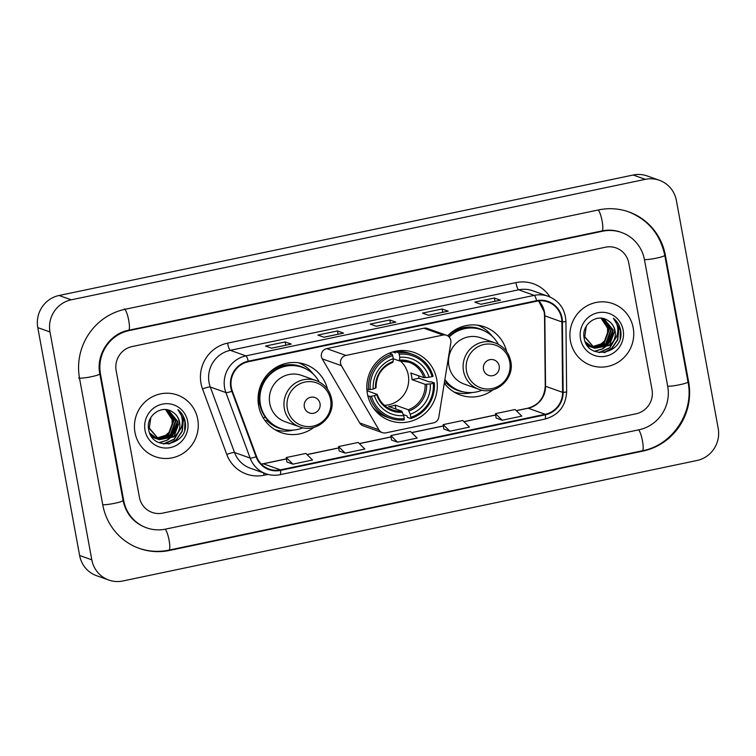 <?xml version="1.0" encoding="UTF-8"?>
<svg xmlns="http://www.w3.org/2000/svg" width="756" height="756" viewBox="0 0 756 756"><rect width="100%" height="100%" fill="white"/><g stroke="black" fill="none" stroke-linecap="round" stroke-linejoin="round"><path stroke-width="1.13" d="M340.587 363.475A6.823 6.634 109.6 0 0 341.4 365.677L378.869 429.767A6.823 6.634 109.6 0 0 385.815 432.867L433.462 422.869A6.823 6.634 109.6 0 0 438.801 417.189L450.831 342.704A6.823 6.634 109.6 0 0 443.054 335.059L345.908 355.443A6.823 6.634 109.6 0 0 340.587 363.475M446.56 335.286L427.376 328.463A6.823 6.634 109.6 0 0 423.861 328.227L326.715 348.62A6.823 6.634 109.6 0 0 322.217 358.845L359.686 422.944A6.823 6.634 109.6 0 0 363.126 425.808L382.309 432.63M444.301 383.16A36.165 35.135 109.6 0 0 460.328 395.01A36.165 35.135 109.6 0 0 493.092 389.775M454.734 392.43A36.165 35.135 109.6 0 0 456.34 392.647M367.407 393.829A36.165 35.135 109.6 0 0 389.935 420.629A36.165 35.135 109.6 0 0 424.834 413.645A36.165 35.135 109.6 0 0 436.713 379.285A36.165 35.135 109.6 0 0 414.175 352.485A36.165 35.135 109.6 0 0 379.285 359.469A36.165 35.135 109.6 0 0 367.407 393.829M327.509 389.208A36.165 35.135 109.6 0 0 305.415 364.458A36.165 35.135 109.6 0 0 270.516 371.442A36.165 35.135 109.6 0 0 258.637 405.802A36.165 35.135 109.6 0 0 281.175 432.612A36.165 35.135 109.6 0 0 313.938 427.367M275.571 430.022A36.165 35.135 109.6 0 0 277.187 430.249M506.671 351.606A36.165 35.135 109.6 0 0 484.568 326.857A36.165 35.135 109.6 0 0 447.637 335.787A32.716 31.79 109.6 0 1 485.447 331.478M300.831 363.768A36.165 35.135 109.6 0 0 299.442 362.918M479.984 326.167A36.165 35.135 109.6 0 0 478.595 325.326M134.974 432.441A32.754 31.828 109.6 0 0 155.377 456.719A32.754 31.828 109.6 0 0 186.987 450.396A32.754 31.828 109.6 0 0 197.741 419.278A32.754 31.828 109.6 0 0 177.329 395.001A32.754 31.828 109.6 0 0 145.728 401.323A32.754 31.828 109.6 0 0 134.974 432.441A32.754 31.828 109.6 0 0 155.377 456.719A32.754 31.828 109.6 0 0 186.987 450.396A32.754 31.828 109.6 0 0 197.741 419.278A32.754 31.828 109.6 0 0 177.329 395.001A32.754 31.828 109.6 0 0 145.728 401.323A32.754 31.828 109.6 0 0 134.974 432.441M570.44 341.06A32.754 31.828 109.6 0 0 590.852 365.337A32.754 31.828 109.6 0 0 622.453 359.005A32.754 31.828 109.6 0 0 633.207 327.887A32.754 31.828 109.6 0 0 612.804 303.61A32.754 31.828 109.6 0 0 581.203 309.941A32.754 31.828 109.6 0 0 570.44 341.06A32.754 31.828 109.6 0 0 590.852 365.337A32.754 31.828 109.6 0 0 622.453 359.005A32.754 31.828 109.6 0 0 633.207 327.887A32.754 31.828 109.6 0 0 612.804 303.61A32.754 31.828 109.6 0 0 581.203 309.941A32.754 31.828 109.6 0 0 570.44 341.06M231.336 387.441A21.839 21.215 -70.4 0 1 248.346 361.727L536.694 301.219A21.839 21.215 -70.4 0 1 547.93 301.965A21.839 21.215 -70.4 0 1 561.897 321.914L562.606 392.345A21.839 21.215 -70.4 0 1 545.237 414.288L280.4 469.863A21.839 21.215 -70.4 0 1 269.174 469.117A21.839 21.215 -70.4 0 1 256.558 456.567L232.328 391.079A21.839 21.215 -70.4 0 1 231.336 387.441M230.807 387.554A22.387 21.744 109.6 0 0 231.827 391.277L256.067 456.766A22.387 21.744 109.6 0 0 280.495 470.393L545.331 414.817A22.387 21.744 109.6 0 0 563.135 392.326L562.426 321.905A22.387 21.744 109.6 0 0 536.599 300.68L248.242 361.198A22.387 21.744 109.6 0 0 230.807 387.554M500.359 300.17L480.807 304.281L500.302 300.189A5.462 1.115 78.1 0 1 500.359 300.17A5.462 1.115 78.1 0 1 500.5 300.189L494.405 298.025L474.796 302.135L480.882 304.299L500.5 300.189M495.01 301.294L494.405 298.025M448.043 311.151L428.501 315.252L447.996 311.17A5.462 1.115 78.1 0 1 448.043 311.151A5.462 1.115 78.1 0 1 448.195 311.16L442.099 308.996L422.481 313.116L428.576 315.28L448.195 311.16M442.704 312.275L442.099 308.996M291.117 344.084L271.574 348.185L291.069 344.103A5.462 1.115 78.1 0 1 291.117 344.084A5.462 1.115 78.1 0 1 291.268 344.093L285.173 341.929L265.554 346.05L271.65 348.214L291.268 344.093M285.777 345.209L285.173 341.929M343.432 333.103L323.88 337.204L343.375 333.122A5.462 1.115 78.1 0 1 343.432 333.103A5.462 1.115 78.1 0 1 343.574 333.122L337.478 330.948L317.87 335.069L323.955 337.233L343.574 333.122M338.083 334.228L337.478 330.948M395.738 322.132L376.195 326.233L395.681 322.15A5.462 1.115 78.1 0 1 395.738 322.132A5.462 1.115 78.1 0 1 395.879 322.141L389.794 319.977L370.175 324.088L376.271 326.261L395.879 322.141M390.389 323.247L389.794 319.977M628.784 263.079A20.469 19.892 109.6 0 0 616.036 247.911A20.469 19.892 109.6 0 0 605.499 247.212L132.111 346.56A20.469 19.892 109.6 0 0 116.159 370.657L139.397 497.25A20.469 19.892 109.6 0 0 152.154 512.426A20.469 19.892 109.6 0 0 162.682 513.126L636.07 413.778A20.469 19.892 109.6 0 0 652.022 389.671L628.784 263.079A20.469 19.892 109.6 0 0 616.036 247.911A20.469 19.892 109.6 0 0 605.499 247.212L132.111 346.56A20.469 19.892 109.6 0 0 116.159 370.657L139.397 497.25A20.469 19.892 109.6 0 0 152.154 512.426A20.469 19.892 109.6 0 0 162.682 513.126L636.07 413.778A20.469 19.892 109.6 0 0 652.022 389.671L628.784 263.079M496.125 418.059L502.164 420.232L521.772 416.121L515.101 409.525L495.482 413.645L496.134 418.087M339.198 450.982L345.237 453.165L364.846 449.045L358.174 442.458L338.556 446.569L339.208 451.02M286.893 461.963L292.922 464.146L312.54 460.026L305.868 453.43L286.25 457.55L286.893 462.001M443.819 429.03L449.848 431.213L469.467 427.093L462.795 420.506L443.177 424.617L443.819 429.068M397.543 442.184L417.161 438.074L410.48 431.478L390.871 435.598L391.513 440.039L397.543 442.184L390.871 435.598M345.237 453.165L338.556 446.569M292.922 464.146L286.25 457.55M449.848 431.213L443.177 424.617M502.164 420.232L495.482 413.645M667.709 386.382L644.481 259.79A36.846 35.797 109.6 0 0 621.517 232.479A36.846 35.797 109.6 0 0 602.57 231.223L129.172 330.561A36.846 35.797 109.6 0 0 100.472 373.955L123.701 500.548A36.846 35.797 109.6 0 0 146.664 527.849A36.846 35.797 109.6 0 0 165.611 529.115L639.009 429.767A36.846 35.797 109.6 0 0 667.709 386.382M676.384 200.51A27.292 26.517 109.6 0 0 659.374 180.278A27.292 26.517 109.6 0 0 645.331 179.342L71.244 299.82A27.292 26.517 109.6 0 0 49.981 331.96L91.807 559.827A27.292 26.517 109.6 0 0 108.807 580.05A27.292 26.517 109.6 0 0 122.85 580.986L696.938 460.508A27.292 26.517 109.6 0 0 718.2 428.368L676.384 200.51M659.374 180.278L647.193 175.95A27.292 26.517 109.6 0 0 633.15 175.014L59.062 295.492A27.292 26.517 109.6 0 0 37.8 327.631L79.616 555.49A27.292 26.517 109.6 0 0 96.626 575.722L108.807 580.05M665.403 255.396A58.684 57.021 109.6 0 0 628.841 211.907A58.684 57.021 109.6 0 0 598.657 209.903L125.26 309.242A58.684 57.021 109.6 0 0 79.541 378.34L102.778 504.932A58.684 57.021 109.6 0 0 139.34 548.431A58.684 57.021 109.6 0 0 169.524 550.434L642.921 451.086A58.684 57.021 109.6 0 0 688.64 381.988L665.403 255.396L664.741 255.159M165.583 409.582L172.094 419.542L172.122 424.362L169.287 432.158L162.975 437.535M172.122 424.362A15.422 14.988 109.6 0 0 165.403 409.563M166.622 409.743L174.022 420.232L168.711 434.709L156.435 438.367M156.18 438.329L155.415 438.187M155.16 438.13L154.413 437.941M154.167 437.875L151.871 436.977M166.367 409.695L173.54 420.062L168.229 434.53L156.218 438.225M155.953 438.196L155.188 438.064M154.933 438.017L154.177 437.837M153.931 437.771L153.194 437.544M153.43 437.63L151.928 437.053M167.624 409.979L175.959 420.922L170.639 435.39L157.343 438.877M157.097 438.82L156.341 438.631M156.095 438.556L151.276 436.108M167.378 409.913L175.477 420.742L170.157 435.22L157.116 438.754M156.861 438.707L156.114 438.527M155.859 438.461L155.122 438.234M155.367 438.319L151.493 436.439M165.356 409.554L168.607 410.291L177.896 421.602L172.576 436.08L158.278 439.321M168.361 410.206L177.414 421.432L172.094 435.91L158.042 439.217L149.697 433.075M157.796 439.151L157.059 438.915M157.305 439.009L150.217 434.237M172.425 411.907C161.737 404.186 145.889 415.876 148.592 428.973C151.417 452.646 188.707 445.567 185.324 422.784L185.154 421.65C184.19 416.717 181.78 412.719 177.925 409.648C180.901 413.116 182.366 417.208 182.328 421.933C182.215 425.978 180.75 429.54 177.934 432.612A15.422 14.988 109.6 0 0 172.425 411.907C176.252 414.297 178.558 417.699 179.342 422.122L174.022 436.599L158.996 439.605M177.934 432.612L174.513 436.77L159.232 439.699L149.31 428.151L150.813 417.586M159.232 439.699L148.819 427.981M145.039 430.334A22.245 21.612 109.6 0 0 170.346 447.58A22.245 21.612 109.6 0 0 187.668 421.385A22.245 21.612 109.6 0 0 162.37 404.139A22.245 21.612 109.6 0 0 145.039 430.334M177.925 409.648L184.927 421.565L184.644 429.673M181.459 415.913L182.99 420.875L182.054 431.185L176.157 439.794L168.446 443.999M180.684 428.652L174.22 439.104L163.466 443.933M177.462 421.451L170.355 437.724L167.067 440.058M166.386 440.436L158.93 442.629M180.977 414.59L183.236 420.96L182.291 431.27L176.394 439.879L169.476 443.838M181.213 427.461L174.466 439.189L163.901 443.999M177.613 424.305L174.296 433.585M171.669 436.807L167.719 439.907M166.953 440.351L159.138 442.723M384.417 405.32A25.25 24.532 109.6 0 0 408.287 375.089A25.25 24.532 109.6 0 0 400.226 360.867M418.663 375.789A32.413 31.487 -70.4 0 1 418.937 378.208L429.446 381.941L431.071 381.742L434.331 382.905L433.32 383.283A32.48 31.554 109.6 0 1 410.81 417.303L410.243 414.222A29.342 28.511 109.6 0 0 430.287 383.916L425.108 384.313L412.02 379.663A25.25 24.532 109.6 0 0 411.633 376.28A25.25 24.532 109.6 0 0 410.801 372.991L423.889 377.65L429.068 377.253A29.342 28.511 109.6 0 0 399.801 357.305L399.234 354.224A32.48 31.554 109.6 0 1 432.092 376.62L433.103 376.242A33.85 32.886 109.6 0 0 412.795 354.451A33.85 32.886 109.6 0 0 398.686 352.778L399.234 354.224M371.413 396.276L369.797 396.446A33.85 32.886 109.6 0 0 390.105 418.229A33.85 32.886 109.6 0 0 404.214 419.901L404.271 418.673A32.48 31.554 109.6 0 1 371.413 396.276L374.437 395.643A29.342 28.511 109.6 0 0 403.704 415.592L401.738 411.122L388.65 406.473A25.25 24.532 109.6 0 0 395.19 405.093L408.278 409.752L410.243 414.222M366.972 390.748L377.168 394.377L374.437 395.643M392.723 351.975L395.445 352.939L395.426 351.616L398.686 352.778M410.81 417.303L410.754 418.531L407.493 417.378L406.993 415.885L403.326 414.571M412.795 354.451L409.535 353.288A33.85 32.886 109.6 0 0 395.426 351.616M372.746 407.125A33.85 32.886 109.6 0 0 386.845 417.076L390.105 418.229M410.754 418.531A33.85 32.886 109.6 0 0 434.331 382.905M369.797 396.446L367.803 395.738M432.092 376.62L429.068 377.253M430.287 383.916L433.32 383.283M403.704 415.592L404.271 418.673M399.801 357.305L399.31 360.895L393.262 358.75M425.392 377.641A26.252 25.506 109.6 0 0 399.669 360.111L399.31 360.895M377.168 394.377L376.743 394.764A26.252 25.506 109.6 0 0 402.457 412.303M366.858 389.17L370.194 389.614A32.48 31.554 109.6 0 1 392.695 355.594L392.147 354.148A33.85 32.886 109.6 0 0 368.569 389.784M392.147 354.148L389.368 353.165M392.695 355.594L393.262 358.684A29.342 28.511 109.6 0 0 373.218 388.981L370.194 389.614M373.218 388.981L375.515 388.102A26.252 25.506 109.6 0 1 393.129 361.481L393.262 358.684M395.917 409.053L395.19 405.093M412.02 379.663L418.937 378.208M377.461 412.209A35.485 34.474 -70.4 0 1 376.885 412.256M320.024 403.6A8.193 7.957 109.6 0 0 310.707 397.25A8.193 7.957 109.6 0 0 304.328 406.898A8.193 7.957 109.6 0 0 313.645 413.239A8.193 7.957 109.6 0 0 320.024 403.6M316.121 380.58L301.531 375.382A24.57 23.871 109.6 0 0 277.821 380.126A24.57 23.871 109.6 0 0 269.76 403.468A24.57 23.871 109.6 0 0 285.059 421.678L299.659 426.866C316.254 433.66 335.702 416.613 331.6 398.922C329.673 389.992 324.513 383.878 316.121 380.58A24.57 23.871 109.6 0 0 292.421 385.324A24.57 23.871 109.6 0 0 284.35 408.665A24.57 23.871 109.6 0 0 299.659 426.866M319.23 381.941A32.413 31.487 109.6 0 0 302.324 367.34A32.413 31.487 109.6 0 0 271.054 373.606A32.413 31.487 109.6 0 0 260.404 404.403A32.413 31.487 109.6 0 0 280.608 428.425A32.413 31.487 109.6 0 0 302.929 427.773M302.324 367.34L301.72 367.123A32.413 31.487 109.6 0 0 270.45 373.388A32.413 31.487 109.6 0 0 259.799 404.186A32.413 31.487 109.6 0 0 279.994 428.208L280.608 428.425M258.079 397.429A25.591 24.863 109.6 0 0 258.42 399.99A25.591 24.863 109.6 0 0 260.045 405.414M293.233 430.107A35.485 34.474 -70.4 0 1 274.891 429.625M265.441 417.34L263.145 417.775M284.766 429.578A32.716 31.79 109.6 0 1 267.161 420.705L264.912 420.449M298.658 362.804A35.485 34.474 -70.4 0 1 313.182 374.012M499.177 366.008A8.193 7.957 109.6 0 0 489.869 359.658A8.193 7.957 109.6 0 0 483.49 369.297A8.193 7.957 109.6 0 0 492.799 375.647A8.193 7.957 109.6 0 0 499.177 366.008M495.284 342.978L480.684 337.79A24.57 23.871 109.6 0 0 456.983 342.534A24.57 23.871 109.6 0 0 448.913 365.876A24.57 23.871 109.6 0 0 464.222 384.076L478.813 389.274C495.407 396.059 514.855 379.011 510.763 361.33C508.826 352.4 503.666 346.276 495.284 342.978A24.57 23.871 109.6 0 0 471.574 347.722A24.57 23.871 109.6 0 0 463.513 371.064A24.57 23.871 109.6 0 0 478.813 389.274M498.384 344.349A32.413 31.487 109.6 0 0 481.487 329.748A32.413 31.487 109.6 0 0 449.14 336.996M481.487 329.748L480.873 329.531A32.413 31.487 109.6 0 0 448.733 336.59M444.811 380.013A32.413 31.487 109.6 0 0 459.157 390.606L459.761 390.824A32.413 31.487 109.6 0 0 482.092 390.181M444.887 379.512A32.413 31.487 109.6 0 0 459.761 390.824M472.387 392.506A35.485 34.474 -70.4 0 1 454.044 392.024M463.929 391.986A32.716 31.79 109.6 0 1 446.323 383.103L444.348 382.886M477.811 325.203A35.485 34.474 -70.4 0 1 492.336 336.411M601.058 318.2L607.559 328.161L607.588 332.98L604.753 340.776L598.45 346.144M607.588 332.98A15.422 14.988 109.6 0 0 600.869 318.172M602.088 318.361L609.497 328.841L604.176 343.318L591.91 346.976M591.646 346.938L590.88 346.806M590.634 346.749L589.878 346.56M589.633 346.484L587.336 345.586M601.833 318.314L609.015 328.671L603.694 343.148L591.683 346.843M591.428 346.806L590.653 346.683M590.398 346.626L589.642 346.456M589.397 346.38L588.659 346.154M588.905 346.248L587.403 345.672M603.09 318.597L611.434 329.531L606.114 344.008L592.817 347.486M592.562 347.439L591.816 347.24M591.57 347.174L586.741 344.717M602.844 318.531L610.942 329.361L605.632 343.838L592.591 347.373M592.335 347.316L591.579 347.136M591.334 347.07L590.597 346.843M590.833 346.938L586.958 345.048M600.822 318.172L604.072 318.9L613.362 330.221L608.051 344.698L593.753 347.93M593.498 347.864L585.172 341.693M603.827 318.824L612.88 330.051L607.559 344.528L593.517 347.826M593.262 347.76L592.534 347.533M592.77 347.618L585.683 342.846M607.9 320.525C597.202 312.795 581.364 324.494 584.067 337.592C586.883 361.264 624.182 354.177 620.799 331.393L620.619 330.259C619.665 325.335 617.255 321.338 613.399 318.267C616.367 321.725 617.841 325.827 617.803 330.552C617.68 334.596 616.216 338.149 613.399 341.23A15.422 14.988 109.6 0 0 607.9 320.525C611.717 322.916 614.023 326.318 614.817 330.741L609.497 345.209L594.462 348.223M613.399 341.23L609.979 345.388L594.707 348.308L584.775 336.77L586.287 326.195M594.707 348.308L584.293 336.59M580.513 338.943A22.245 21.612 109.6 0 0 605.811 356.189A22.245 21.612 109.6 0 0 623.142 330.003A22.245 21.612 109.6 0 0 597.835 312.757A22.245 21.612 109.6 0 0 580.513 338.943M613.399 318.267L620.392 330.183L620.118 338.282M616.934 324.532L618.465 329.493L617.52 339.794L611.623 348.403L603.921 352.608M616.159 337.27L609.695 347.722L598.932 352.551M612.927 330.07L605.821 346.342L602.541 348.677M601.852 349.055L594.405 351.247M616.452 323.209L618.701 329.578L617.765 339.879L611.869 348.488L604.942 352.457M616.688 336.07L609.931 347.807L599.376 352.608M613.078 332.914L609.761 342.194M607.144 345.426L603.193 348.525M602.419 348.97L594.613 351.332M341.4 365.677L322.217 358.845M378.869 429.767L359.686 422.944M443.054 335.059L423.861 328.227M345.908 355.443L326.715 348.62M561.897 321.914L544.84 315.847A21.839 21.215 109.6 0 0 544.481 312.077A21.839 21.215 109.6 0 0 538.697 300.897M545.237 414.288L528.179 408.221A21.839 21.215 109.6 0 0 545.548 386.278L544.84 315.847A12.285 1.03 179.4 0 1 544.528 315.621L544.169 311.831L538.612 300.907M268.04 474.409L264.024 475.25A34.124 33.151 -70.4 0 1 226.781 454.479L202.542 388.981A34.124 33.151 -70.4 0 1 227.565 343.13L515.913 282.621A6.823 1.389 -101.9 0 0 518.663 289.822L230.306 350.33A27.292 26.517 109.6 0 0 209.043 382.47A27.292 26.517 109.6 0 0 210.291 387.015L234.53 452.513A27.292 26.517 109.6 0 0 250.283 468.191L265.876 473.738A27.292 26.517 -70.4 0 1 250.123 458.051A6.823 1.058 -20.3 0 0 256.067 456.766M515.913 282.621A34.124 33.151 -70.4 0 1 549.971 296.966M532.697 290.758A27.292 26.517 109.6 0 0 518.663 289.822L534.256 295.369A27.292 26.517 -70.4 0 1 548.289 296.305L532.697 290.758M226.781 454.479A6.823 1.058 159.7 0 1 234.53 452.513L250.123 458.051L225.883 392.562A27.292 26.517 -70.4 0 1 224.636 388.017A27.292 26.517 -70.4 0 1 245.898 355.878A6.823 1.389 78.1 0 1 248.242 361.198M231.827 391.277A6.823 1.058 -20.3 0 1 225.883 392.562L210.291 387.015A6.823 1.058 159.7 0 0 202.542 388.981M279.918 474.673A6.823 1.389 -101.9 0 0 280.098 474.692A6.823 1.389 -101.9 0 0 280.495 470.393M545.331 414.817A6.823 1.389 78.1 0 1 544.925 419.107C558.552 415.214 565.79 406.104 566.641 391.797L565.923 321.366C565.214 309.223 559.336 300.869 548.289 296.305M563.135 392.326A6.823 0.567 -0.6 0 0 566.641 391.797M562.426 321.905A6.823 0.567 -0.6 0 0 565.923 321.366M536.599 300.68A6.823 1.389 -101.9 0 0 534.256 295.369L245.898 355.878L230.306 350.33A6.823 1.389 -101.9 0 1 227.565 343.13M263.693 472.963A6.823 1.389 -101.9 0 0 264.024 475.25M562.606 392.345L545.548 386.278A12.285 1.03 179.4 0 1 545.246 386.051L544.528 315.621M261.34 464.118A21.839 21.215 109.6 0 0 263.343 463.797L286.448 458.949M280.4 469.863L263.343 463.797A12.285 2.504 -101.9 0 0 263.022 463.768L286.439 458.854M307.068 454.621L338.764 447.968M359.374 443.64L391.069 436.996M411.689 432.668L443.375 426.015M463.995 421.687L495.69 415.035M516.301 410.716L528.179 408.221A12.285 2.504 -101.9 0 0 527.858 408.193C538.659 405.131 544.452 397.75 545.246 386.051M598.279 209.979A10.915 2.221 78.1 0 1 602.211 221.536A10.915 2.221 78.1 0 1 601.937 230.92C608.325 229.616 614.543 230.032 620.61 232.158M627.924 211.576C647.892 219.448 660.168 234.02 664.77 255.301A10.915 1.323 169.6 0 1 656.463 258.136A10.915 1.323 169.6 0 1 644.443 259.61M664.77 255.301L687.998 381.884A10.915 1.323 169.6 0 1 679.701 384.728A10.915 1.323 169.6 0 1 667.68 386.203M687.998 381.884C694.367 412.285 672.557 445.227 642.298 450.793A10.915 2.221 -101.9 0 0 642.562 441.409A10.915 2.221 -101.9 0 0 638.631 429.843M642.298 450.793L168.9 550.132A10.915 2.221 -101.9 0 0 169.174 540.748A10.915 2.221 -101.9 0 0 165.243 529.191M102.75 504.753A10.915 1.323 -10.4 0 0 114.761 503.279A10.915 1.323 -10.4 0 0 123.067 500.444L99.83 373.851C95.757 354.649 109.762 333.623 128.548 330.268L601.937 230.92M78.633 378.019A10.915 1.323 -10.4 0 0 91.533 376.686A10.915 1.323 -10.4 0 0 99.83 373.851M124.343 308.92A10.915 2.221 78.1 0 1 128.614 319.788A10.915 2.221 78.1 0 1 128.548 330.268M633.15 175.014L645.331 179.342M79.616 555.49L91.807 559.827M37.8 327.631L49.981 331.96M59.062 295.492L71.244 299.82M687.979 381.752L688.64 381.988M642.156 450.822L642.921 451.086M168.768 550.16L169.524 550.434M601.804 230.949L602.57 231.223M123.039 500.311L123.701 500.548M99.811 373.719L100.472 373.955M128.416 330.296L129.172 330.561M408.278 409.752A25.25 24.532 109.6 0 0 425.108 384.313M377.253 394.434C379.89 401.937 384.823 407.059 392.062 409.799A25.25 24.532 109.6 0 0 401.738 411.122M408.996 410.924A26.252 25.506 109.6 0 0 426.611 384.303M423.889 377.65A25.25 24.532 109.6 0 0 408.987 362.219A25.25 24.532 109.6 0 0 399.442 360.895M330.589 399.565A22.567 21.924 109.6 0 0 304.923 382.073A22.567 21.924 109.6 0 0 287.346 408.646A22.567 21.924 109.6 0 0 313.012 426.138A22.567 21.924 109.6 0 0 330.589 399.565M306.284 369.07A32.716 31.79 109.6 0 0 268.408 373.464M509.752 361.973A22.567 21.924 109.6 0 0 484.076 344.471A22.567 21.924 109.6 0 0 466.499 371.045A22.567 21.924 109.6 0 0 492.165 388.546A22.567 21.924 109.6 0 0 509.752 361.973M265.876 473.738C270.516 475.363 275.26 475.675 280.098 474.692L544.925 419.107M261.283 464.052L263.022 463.768M306.983 454.545L338.745 447.873M359.298 443.564L391.06 436.902M411.604 432.583L443.366 425.921M463.91 421.612L495.671 414.95M516.225 410.631L527.858 408.193M138.433 548.1C148.374 551.578 158.524 552.258 168.9 550.132M145.747 527.527C133.538 522.765 125.978 513.74 123.067 500.444M618.172 231.289L621.517 232.479M398.232 350.793L400.132 351.464M408.987 362.219L399.385 360.914M376.507 411.878L378.406 412.549M376.034 387.79C376.167 375.505 381.789 367 392.884 362.275"/></g></svg>
